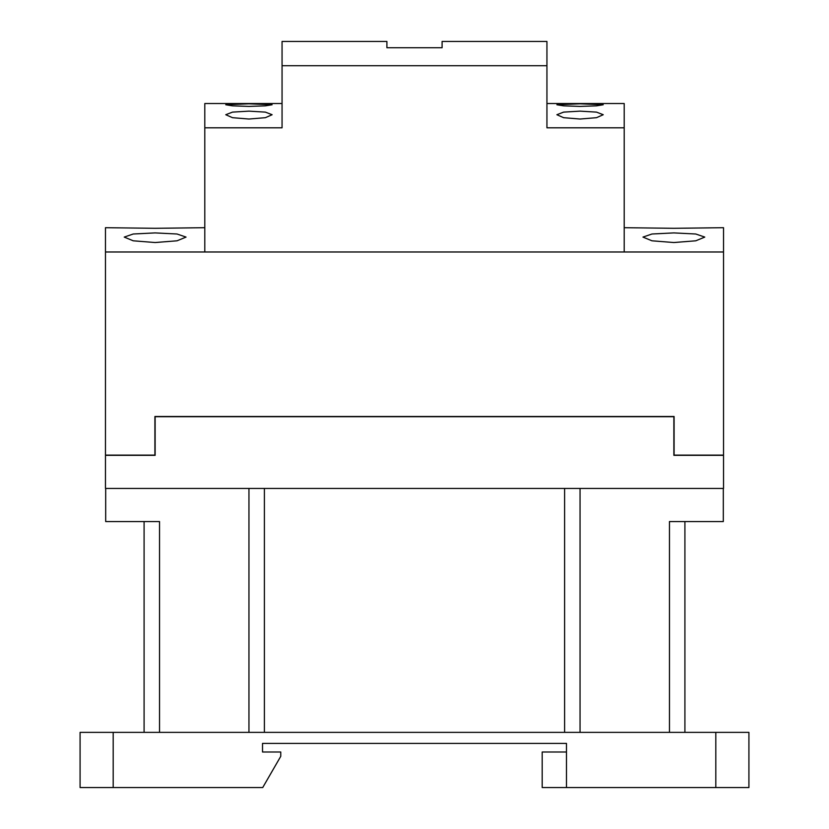 <?xml version="1.0" encoding="UTF-8"?>
<svg xmlns="http://www.w3.org/2000/svg" width="829" height="829" viewBox="0 0 829 829"><rect width="100%" height="100%" fill="white"/><g stroke="black" fill="none" stroke-linecap="round" stroke-linejoin="round"><path stroke-width="1.24" d="M155.127 455.339L105.47 455.339L105.47 488.447L723.53 488.447L723.53 455.339L673.873 455.339L673.873 416.707L155.127 416.707L155.127 455.339L105.687 455.121M159.541 732.37L159.541 521.555L105.687 521.555L105.687 488.447M723.313 488.447L723.313 521.555L669.459 521.555L669.459 732.37M566.476 787.55L566.476 743.406L262.524 743.406L262.524 752.007L280.762 752.007L280.762 756.317L262.72 787.55L113.19 787.55L113.19 732.37L748.919 732.37L748.919 787.55L542.197 787.55L542.197 752.007L566.476 752.007M144.091 732.37L144.091 521.555L144.091 732.37M248.949 732.37L248.949 488.447M580.051 732.37L580.051 488.447L580.051 732.37M684.909 732.37L684.909 521.555L684.909 732.37M80.081 732.37L80.081 787.55L80.081 732.37L113.19 732.37M113.19 787.55L80.081 787.55M723.313 455.121L673.873 455.339M723.53 251.985L105.47 251.985L105.47 455.121L154.909 455.121L154.909 416.49L674.091 416.49L674.091 455.121L723.53 455.121L723.53 227.695L673.873 228.307L624.206 227.695M204.794 227.695L155.127 228.307L105.47 227.695L105.47 251.985M673.873 232.908L695.769 234.006L704.774 237.094L695.78 240.804L673.873 242.534L651.957 240.804L642.962 237.094L651.967 234.006L673.873 232.908M155.127 232.908L177.033 234.006L186.038 237.094L177.043 240.804L155.127 242.534L133.22 240.804L124.226 237.094L133.231 234.006L155.127 232.908M248.949 111.138L265.384 112.122L272.119 114.723L265.384 117.687L248.949 119.034L232.503 117.687L225.768 114.723L232.503 112.122L248.949 111.138M248.949 103.812L272.119 104.765L265.342 105.853L248.949 106.413L232.545 105.853L225.768 104.765L248.949 103.812L235.602 103.936M282.057 65.729L546.943 65.729L546.943 41.45L442.095 41.45L442.095 47.73L386.905 47.73L386.905 41.45L282.057 41.45L282.057 127.811L204.794 127.811L204.794 251.985L624.206 251.985L624.206 103.532L546.943 103.532M282.057 103.532L204.794 103.532L204.794 127.811M624.206 127.811L546.943 127.811L546.943 65.729M580.051 103.812L603.232 104.765L596.455 105.853L580.051 106.413L563.658 105.853L556.881 104.765L580.051 103.812L566.704 103.936M580.051 119.034L563.616 117.687L556.881 114.723L563.616 112.122L580.051 111.138L596.497 112.122L603.232 114.723L596.497 117.687L580.051 119.034M264.399 732.37L264.399 488.447M564.601 732.37L564.601 488.447M715.81 732.37L715.81 787.55"/></g></svg>
